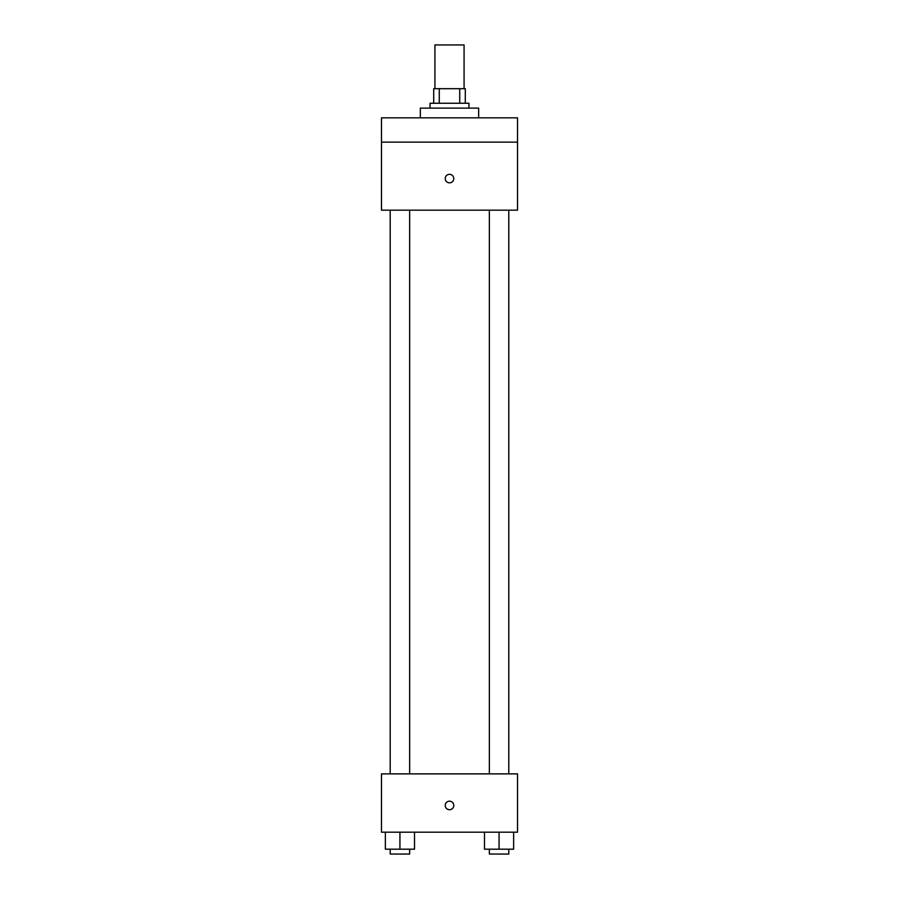 <?xml version="1.0" encoding="UTF-8"?>
<svg xmlns="http://www.w3.org/2000/svg" width="899" height="899" viewBox="0 0 899 899"><rect width="100%" height="100%" fill="white"/><g stroke="black" fill="none" stroke-linecap="round" stroke-linejoin="round"><path stroke-width="1.35" d="M464.075 88.686L464.075 44.95L434.925 44.95L434.925 88.686M439.274 103.261L439.274 88.686L433.711 88.686L433.711 103.261L433.711 88.686M439.274 88.686L465.289 88.686L465.289 103.261M459.726 103.261L459.726 88.686M430.059 108.127L430.059 103.261L468.941 103.261L468.941 108.127M478.661 117.836L478.661 108.127L420.339 108.127L420.339 117.836M381.468 117.836L517.532 117.836L517.532 142.143L381.468 142.143L381.468 117.836M517.532 142.143L517.532 210.175L381.468 210.175L381.468 142.143M449.5 182.834A4.248 4.248 0 0 1 445.814 176.462A4.248 4.248 0 0 1 453.186 176.462A4.248 4.248 0 0 1 449.5 182.834M381.468 773.87L517.532 773.87L517.532 832.182L381.468 832.182L381.468 773.87M449.5 809.707A4.248 4.248 0 0 1 445.814 803.324A4.248 4.248 0 0 1 453.186 803.324A4.248 4.248 0 0 1 449.5 809.707M484.494 832.182L484.494 849.195L513.644 849.195L513.644 832.182L513.644 849.195M499.069 849.195L499.069 832.182M508.789 849.195L508.789 854.05L489.348 854.05L489.348 849.195M385.356 832.182L385.356 849.195L414.506 849.195L414.506 832.182L414.506 849.195M399.931 849.195L399.931 832.182M409.652 849.195L409.652 854.05L390.211 854.05L390.211 849.195M489.348 210.175L489.348 773.87M508.789 210.175L508.789 773.87M409.652 773.87L409.652 210.175M390.211 773.87L390.211 210.175"/></g></svg>
